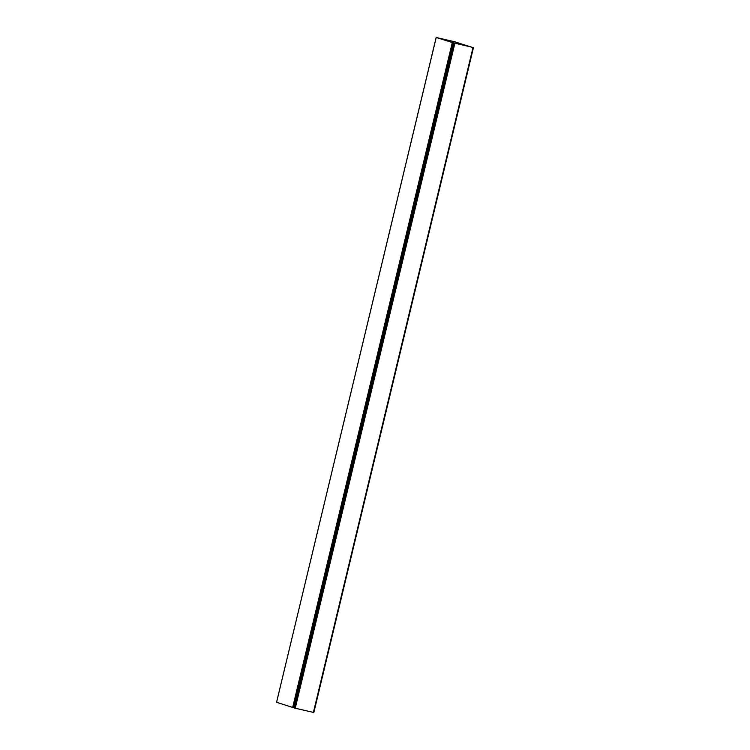 <?xml version="1.0" encoding="UTF-8"?>
<svg xmlns="http://www.w3.org/2000/svg" width="750" height="750" viewBox="0 0 750 750"><rect width="100%" height="100%" fill="white"/><g stroke="black" fill="none" stroke-linecap="round" stroke-linejoin="round"><path stroke-width="1.12" d="M454.453 43.181L436.163 37.5L454.359 41.691L472.594 47.475L453.028 41.391L437.316 37.791L454.453 43.181M470.728 46.884L452.278 42.647L470.728 46.884M436.2 37.519L276.562 702.309L292.678 707.428M452.353 42.675L292.669 707.466L293.381 707.691M473.4 47.691L313.837 712.5L295.238 708.234L293.334 707.681L452.944 42.872M453.028 41.391L452.719 42.684M453.881 41.606L453.562 42.938M452.981 42.891L293.381 707.7M453.994 43.209L294.394 708.019M454.847 43.425L295.238 708.234M472.997 47.597L313.397 712.416M436.163 37.5L276.562 702.309M452.278 42.647L292.669 707.466M473.438 47.691L313.837 712.5"/></g></svg>
